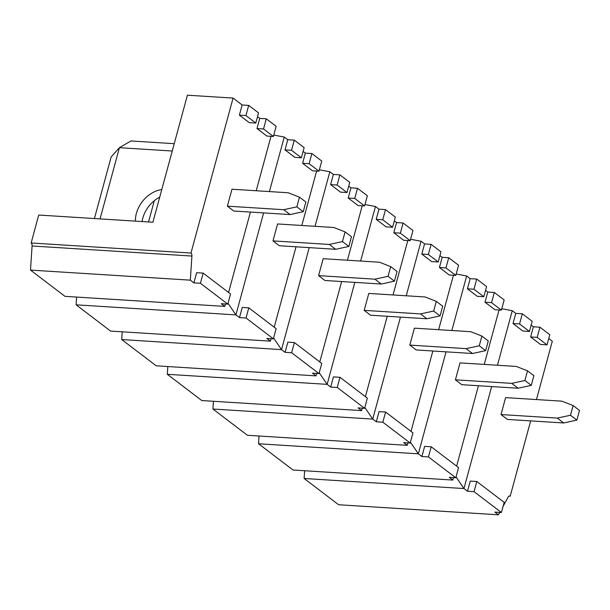 <?xml version="1.0" encoding="UTF-8"?>
<svg xmlns="http://www.w3.org/2000/svg" width="610" height="610" viewBox="0 0 610 610"><rect width="100%" height="100%" fill="white"/><g stroke="black" fill="none" stroke-linecap="round" stroke-linejoin="round"><path stroke-width="0.91" d="M248.689 105.393L258.541 112.896L255.781 123.06L245.929 115.557L248.689 105.393L242.147 104.981L233.073 98.073L187.407 95.198L152.897 222.231L38.735 215.04L31.148 242.986A3.119 1.731 93.6 0 1 32.086 245.99L30.5 270.093L64.973 296.346L224.793 306.403L225.456 303.963M266.296 118.797L276.147 126.3L273.387 136.465L263.535 128.962L266.296 118.797L259.753 118.386L257.512 116.685M273.768 135.069L284.245 137.044L287.752 139.713L294.294 140.125L304.146 147.628L301.386 157.792L294.844 157.38L284.992 149.877L287.752 139.713M311.901 153.537L321.752 161.04L318.992 171.196L309.14 163.694L311.901 153.537L305.358 153.125L303.117 151.417M319.373 169.801L329.85 171.776L333.357 174.445L339.9 174.856L349.751 182.359L346.991 192.524L340.449 192.112L330.597 184.609L333.357 174.445M357.506 188.269L367.357 195.772L364.597 205.928L354.745 198.433L357.506 188.269L350.963 187.857L348.722 186.149M364.978 204.533L375.455 206.508L378.962 209.184L385.512 209.596L395.356 217.099L392.596 227.256L386.054 226.844L376.202 219.341L378.962 209.184M403.111 223.001L412.962 230.504L410.202 240.668L400.351 233.165L403.111 223.001L396.569 222.589L394.327 220.881M410.583 239.273L421.06 241.24L424.568 243.916L431.117 244.328L440.961 251.831L438.201 261.987L431.659 261.576L421.807 254.073L424.568 243.916M448.716 257.733L458.567 265.236L455.807 275.4L445.956 267.897L448.716 257.733L442.174 257.321L439.932 255.62M456.188 274.004L466.665 275.972L470.173 278.648L476.723 279.06L486.574 286.563L483.806 296.727L477.264 296.315L467.412 288.812L470.173 278.648M494.321 292.464L504.173 299.967L501.412 310.132L491.561 302.629L494.321 292.464L487.779 292.053L485.545 290.352M501.794 308.736L512.27 310.704L515.778 313.38L522.328 313.792L532.179 321.295L529.419 331.459L522.869 331.047L513.018 323.544L515.778 313.38M539.926 327.196L549.778 334.699L547.017 344.863L537.166 337.361L539.926 327.196L533.384 326.785L531.15 325.084M536.457 399.565L552.309 341.204L548.748 338.489M455.403 379.824L461.785 384.689L518.103 388.234L511.714 383.37L455.403 379.824L460.001 362.889L516.319 366.435L527.513 370.827L524.882 380.503L531.264 385.367L533.895 375.691L527.513 370.827M455.807 477.775L428.449 456.936L431.209 446.772L458.567 467.611L455.807 477.775L449.265 477.363L452.818 480.07L453.489 477.63M456.615 466.124L478.453 385.741M484.248 364.414L499.033 309.979M501.412 310.132L494.87 309.72L485.019 302.217L487.779 292.053M428.449 456.936L421.899 456.524L418.346 453.817L446.055 351.833M451.842 330.513L466.665 275.972M421.899 456.524L424.659 446.36L431.209 446.772M501.008 414.556L507.39 419.421L563.709 422.966L557.326 418.102L501.008 414.556L505.606 397.621L561.924 401.166L573.118 405.566L570.487 415.242L576.869 420.099L579.5 410.423L573.118 405.566M474.054 491.668L476.814 481.503L504.18 502.35L501.412 512.507L474.054 491.668L467.504 491.256L463.951 488.549L491.66 386.572M497.447 365.245L512.27 310.704M467.504 491.256L470.272 481.092L476.814 481.503M499.742 512.408L498.423 514.802L494.87 512.095L501.412 512.507M503.105 506.285L508.229 496.959A3.119 1.731 93.6 0 1 509.617 495.945A3.119 1.731 93.6 0 1 510.204 496.182L530.662 420.885M547.017 344.863L540.475 344.452L530.624 336.949L533.384 326.785M498.423 514.802L338.603 504.745L304.131 478.492L463.951 488.549L456.036 476.928M304.131 478.492L304.642 470.745M452.818 480.07L292.998 470.013L258.526 443.76L259.036 436.013M409.798 345.092L416.18 349.957L472.498 353.503L466.109 348.638L409.798 345.092L414.396 328.157L470.714 331.703L481.908 336.095L479.277 345.771L485.659 350.636L488.29 340.959L481.908 336.095M410.202 443.043L382.844 422.204L385.604 412.04L412.962 432.879L410.202 443.043L403.66 442.631L407.213 445.338L407.884 442.898M411.01 431.392L432.848 351.002M438.643 329.682L453.428 275.247M455.807 275.4L449.265 274.988L439.413 267.485L442.174 257.321M382.844 422.204L376.294 421.792L372.74 419.085L400.45 317.101M406.237 295.781L421.06 241.24M376.294 421.792L379.054 411.628L385.604 412.04M258.526 443.76L418.346 453.817L410.431 442.197M407.213 445.338L247.393 435.281L212.921 409.028L213.431 401.281M364.185 310.36L370.575 315.225L426.893 318.771L420.503 313.906L364.185 310.36L368.791 293.425L425.109 296.971L436.295 301.363L433.672 311.039L440.054 315.904L442.685 306.228L436.295 301.363M364.597 408.311L337.238 387.472L339.999 377.308L367.357 398.147L364.597 408.311L358.055 407.899L361.608 410.606L362.271 408.166M365.405 396.66L387.243 316.27M393.038 294.95L407.823 240.515M410.202 240.668L403.66 240.256L393.808 232.753L396.569 222.589M337.238 387.472L330.689 387.06L327.135 384.353L354.837 282.369M360.632 261.05L375.455 206.508M330.689 387.06L333.449 376.896L339.999 377.308M212.921 409.028L372.74 419.085L364.826 407.465M361.608 410.606L201.788 400.549L167.315 374.296L167.826 366.549M318.58 275.628L324.97 280.493L381.288 284.031L374.898 279.174L318.58 275.628L323.186 258.693L379.504 262.231L390.69 266.631L388.067 276.307L394.449 281.172L397.079 271.496L390.69 266.631M318.992 373.579L291.633 352.74L294.394 342.576L321.752 363.415L318.992 373.579L312.45 373.167L316.003 375.874L316.666 373.434M319.792 361.921L341.638 281.538M347.433 260.218L362.218 205.783M364.597 205.928L358.055 205.517L348.203 198.021L350.963 187.857M291.633 352.74L285.083 352.328L281.53 349.621L309.232 247.637M315.027 226.318L329.85 171.776M285.083 352.328L287.844 342.164L294.394 342.576M167.315 374.296L327.135 384.353L319.221 372.733M316.003 375.874L156.183 365.809L121.71 339.556L122.221 331.81M272.975 240.897L279.365 245.754L335.683 249.299L329.293 244.442L272.975 240.897L277.58 223.954L333.899 227.499L345.085 231.899L342.462 241.575L348.844 246.44L351.474 236.764L345.085 231.899M273.387 338.847L246.021 318.008L248.788 307.844L276.147 328.683L273.387 338.847L266.844 338.436L270.398 341.142L271.061 338.695M274.187 327.189L296.033 246.806M301.82 225.487L316.613 171.052M318.992 171.196L312.45 170.785L302.598 163.282L305.358 153.125M246.021 318.008L239.478 317.596L235.925 314.89L263.627 212.905M269.422 191.578L284.245 137.044M239.478 317.596L242.239 307.432L248.788 307.844M121.71 339.556L281.53 349.621L273.615 338.001M270.398 341.142L110.578 331.077L76.105 304.825L76.616 297.078M227.37 206.165L233.76 211.022L290.078 214.567L283.688 209.703L227.37 206.165L231.975 189.222L288.294 192.768L299.479 197.167L296.856 206.843L303.239 211.708L305.869 202.032L299.479 197.167M228.582 292.457L250.428 212.074M256.215 190.747L271.008 136.32M273.387 136.465L266.837 136.053L256.993 128.55L259.753 118.386M255.781 123.06L249.238 122.648L239.387 115.145L242.147 104.981M200.415 283.269L203.183 273.112L230.542 293.951L227.782 304.115L200.415 283.269L193.873 282.857L190.32 280.15L191.906 256.055A3.119 1.731 93.6 0 0 190.968 253.051L233.073 98.073M193.873 282.857L196.633 272.7L203.183 273.112M224.793 306.403L221.239 303.696L227.782 304.115M76.105 304.825L235.925 314.89L228.01 303.269M148.535 221.956L154.307 200.713M172.241 151.013L119.407 147.689L111.157 156.938L94.42 218.548M100.063 218.898L119.407 147.689L130.982 140.956L174.239 143.685M135.382 221.125A27.496 21.457 127.3 0 1 161.772 189.565M142.077 221.544A27.496 21.457 127.3 0 1 159.698 197.175M510.204 496.182L509.007 496.105M190.32 280.15L30.5 270.093M190.968 253.051L31.148 242.986M283.688 209.703L296.856 206.843M303.239 211.708L290.078 214.567M245.929 115.557L239.387 115.145M263.535 128.962L256.993 128.55M329.293 244.442L342.462 241.575M348.844 246.44L335.683 249.299M301.386 157.792L291.534 150.289L284.992 149.877M291.534 150.289L294.294 140.125M309.14 163.694L302.598 163.282M374.898 279.174L388.067 276.307M394.449 281.172L381.288 284.031M346.991 192.524L337.139 185.021L330.597 184.609M337.139 185.021L339.9 174.856M354.745 198.433L348.203 198.021M420.503 313.906L433.672 311.039M440.054 315.904L426.893 318.771M392.596 227.256L382.744 219.752L376.202 219.341M382.744 219.752L385.512 209.596M400.351 233.165L393.808 232.753M466.109 348.638L479.277 345.771M485.659 350.636L472.498 353.503M438.201 261.987L428.35 254.492L421.807 254.073M428.35 254.492L431.117 244.328M445.956 267.897L439.413 267.485M511.714 383.37L524.882 380.503M531.264 385.367L518.103 388.234M483.806 296.727L473.962 289.224L467.412 288.812M473.962 289.224L476.723 279.06M491.561 302.629L485.019 302.217M557.326 418.102L570.487 415.242M576.869 420.099L563.709 422.966M529.419 331.459L519.567 323.956L513.018 323.544M519.567 323.956L522.328 313.792M537.166 337.361L530.624 336.949M191.906 256.055L32.086 245.99"/></g></svg>
